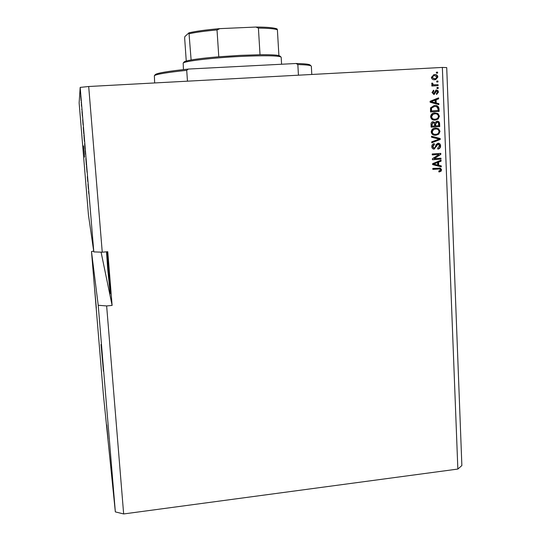 <?xml version="1.0" encoding="UTF-8"?>
<svg xmlns="http://www.w3.org/2000/svg" width="541" height="541" viewBox="0 0 541 541"><rect width="100%" height="100%" fill="white"/><g stroke="black" fill="none" stroke-linecap="round" stroke-linejoin="round"><path stroke-width="0.81" d="M106.733 424.861L107.99 439.035L106.733 424.861M83.578 145.887L84.579 157.147L83.578 145.887M94.709 289.651L96.352 308.275L94.709 289.651M101.032 344.475L103.446 371.261L101.032 344.475M106.509 251.829L107.673 268.789L110.236 293.858L109.126 275.085L106.888 251.795M98.225 305.273L115.341 511.894L103.399 394.91L91.49 251.551L98.225 305.273L106.645 305.942L123.652 513.95L457.855 469.061L442.355 67.429L446.717 67.591L461.865 465.551L457.855 469.061M115.341 511.894L123.652 513.95M93.688 251.092L91.49 251.551M101.086 252.153L112.115 305.422L107.767 251.721L102.249 252.194L93.809 251.896L88.44 214.899L79.135 102.898L80.183 87.385L88.697 86.506L442.355 67.429M93.809 251.896L80.183 87.385M87.75 181.607L87.317 176.596L87.75 181.607M86.513 166.229L87.006 172.268L86.513 166.229M85.823 158.499L86.377 165.201L85.823 158.499M85.546 154.32L85.194 150.526L85.532 154.307M84.247 138.679L83.902 134.946L84.247 138.679M83.084 124.91L82.678 119.723L83.084 124.91M80.467 93.133L80.548 94.12L80.467 93.133M80.65 95.568L81.089 100.863L80.65 95.568M81.224 102.269L81.306 103.257L81.224 102.269M81.535 106.279L81.353 104.291L81.563 106.279M81.786 109.045L81.867 110.033L81.786 109.045M81.982 111.527L82.367 116.193L81.982 111.527M83.273 127.378L83.767 133.735L83.273 127.378M84.633 143.608L85.133 149.377L84.633 143.608M88.393 188.944L88.007 184.028L88.393 188.944M88.832 193.996L88.541 191.338L88.832 193.996M112.115 305.422L106.645 305.942M102.249 252.194L88.697 86.506M434.153 158.675L440.969 158.182L441.003 159.122L432.442 159.744L432.401 158.743L439.082 154.428L432.252 154.915L432.212 153.975L440.78 153.367L440.82 154.374L434.153 158.675L440.82 154.374M437.987 143.169C439.61 143.23 440.475 144.129 440.597 145.854C440.557 147.767 439.63 148.849 437.825 149.093L437.676 148.153L439.59 145.847L438.054 144.109L434.159 149.106C432.705 149.025 431.914 148.2 431.806 146.631C431.819 144.9 432.638 143.913 434.261 143.663L434.409 144.603L432.807 146.53L434.247 148.16L435.106 147.801L435.999 144.711L437.987 143.169L440.103 145.84L440.597 145.854M431.502 136.231L440.198 138.516L440.232 139.49L431.765 142.797L431.725 141.823L439.218 139.125L431.535 137.218L431.502 136.231M440.029 131.368L438.785 134.141L435.884 135.264C433.334 135.541 431.779 134.439 431.211 131.95C431.515 129.556 432.854 128.264 435.235 128.075L438.609 128.778L440.029 131.368L439.535 131.375L438.298 134.148L438.785 134.141M439.434 116.214L438.19 118.993L435.282 120.102C432.726 120.373 431.17 119.263 430.602 116.768C430.859 114.476 432.103 113.197 434.349 112.92L438.014 113.603L439.434 116.214L438.94 116.241L437.703 119.013L438.19 118.993M436.709 81.076L437.94 81.001L437.98 81.962L436.749 82.029L436.709 81.076M434.477 74.597C436.344 74.367 437.48 75.165 437.899 76.984L435.701 79.615L434.741 79.743C432.908 79.946 431.786 79.148 431.387 77.349L433.99 74.678C435.85 74.455 436.993 75.246 437.405 77.065L437.899 76.984M441.537 169.833L440.989 171.287L438.947 171.977L438.805 171.044L440.536 169.86L439.853 168.975L432.834 169.374L432.793 168.434L440.415 168.163L441.517 169.59L440.496 171.24L440.989 171.287M436.229 103L438.832 103.642L438.866 104.636L430.129 102.229L430.095 101.295L438.602 97.847L438.643 98.834L436.1 99.794L436.229 103L435.735 103.04L438.832 103.642M436.377 89.962L437.892 90.509L438.487 92.105L436.56 94.499L436.411 93.552L437.588 92.092L436.567 90.908L434.105 94.506L431.988 92.525L433.699 90.239L433.848 91.186L432.888 92.437L433.801 93.579L436.019 90.009M436.966 87.534L438.196 87.459L438.23 88.42L437 88.487L436.966 87.534M434.836 84.896L438.088 84.714L438.122 85.667L431.84 86.033L431.806 85.072L432.807 85.018L431.65 83.95L431.948 83.023L432.861 83.334L432.773 83.99L433.544 84.802L438.088 84.714M436.357 72.203L437.595 72.136L437.635 73.096L436.398 73.163L436.357 72.203M434.538 105.495C437.081 105.184 438.575 106.252 439.028 108.714L439.136 111.412L430.521 111.946L430.521 107.896L434.173 105.529M436.986 121.184C438.656 121.157 439.535 122.023 439.617 123.781L439.732 126.587L431.13 127.155L431.021 124.322C430.961 122.841 431.61 121.968 432.976 121.684L434.93 122.577L436.986 121.184M438.683 165.289L441.267 165.891L441.307 166.865L432.638 164.606L432.604 163.693L441.043 160.183L441.084 161.157L438.562 162.131L438.683 165.289L438.196 165.248L441.267 165.891M440.496 171.24L438.934 171.876M438.812 168.873L432.827 169.292M439.393 167.987L441.043 169.786M438.338 103.683L438.372 104.494M438.115 98.043L438.149 98.888L438.643 98.834M438.149 98.888L436.1 99.794M435.613 99.842L435.735 103.04M435.106 100.166L430.528 101.755L435.207 102.749L435.106 100.166L431.008 101.708L435.207 102.749M432.178 102.08L432.665 102.033M430.528 101.755L431.008 101.708M435.951 90.022L438 92.159L438.487 92.105M438 92.159L436.553 94.418M435.924 90.989L436.418 90.929L436.005 91.159M435.519 91.219L433.72 94.54M433.226 90.367L433.361 91.246L433.848 91.186M433.361 91.246L432.401 92.497L432.888 92.437M432.401 92.497L433.219 93.647L433.699 93.593M436.966 87.568L438.196 87.459M437.703 87.527L437.737 88.447M437.595 84.781L437.628 85.694M431.806 85.113L432.807 85.018M431.833 83.219L432.861 83.334M432.374 83.402L432.293 84.058L432.773 83.99M432.293 84.058L433.544 84.802M433.057 84.869L434.342 84.971M436.364 72.264L437.595 72.136M437.101 72.224L437.135 73.123M437.405 77.065L435.079 79.716M433.612 74.712L433.99 74.678M431.799 77.404L434.7 78.783L435.491 78.682L437 77.011L434.572 75.551L433.28 75.74L431.799 77.404L434.213 78.864L434.971 78.763M434.213 78.864L434.7 78.783M433.28 75.74L433.767 75.659L432.286 77.322M436.709 81.123L437.94 81.001M437.453 81.076L437.486 81.989M434.092 105.536C436.607 105.238 438.095 106.306 438.535 108.748L439.028 108.714M438.535 108.748L438.643 111.439M434.078 106.489L431.062 108.058L431.008 110.966L438.088 110.52L438.027 108.89L436.682 106.685L434.565 106.449L431.549 108.017L431.488 110.932L438.088 110.52M431.008 110.966L431.488 110.932M430.947 109.363L431.427 109.323M431.062 108.058L431.549 108.017M437.703 119.013L434.849 120.122M434.619 112.886L438.014 113.603M437.527 113.637L438.94 116.241M431.13 116.721L431.61 116.694C432.063 118.607 433.28 119.426 435.255 119.155L435.606 119.121C437.29 118.939 438.23 117.992 438.426 116.281C437.994 114.421 436.817 113.596 434.896 113.82L432.482 114.367L431.13 116.721C431.583 118.628 432.793 119.446 434.768 119.176M432.482 114.367L432.969 114.34L431.61 116.694M434.896 113.82L432.969 114.34M436.844 121.198C438.325 121.34 439.089 122.205 439.13 123.794L439.238 126.601L439.732 126.587M439.238 126.601L431.13 127.135M432.915 121.691L434.93 122.577M436.79 122.151L435.12 124.173L435.187 125.918L438.69 125.708L438.467 122.915L437.033 122.131L435.606 124.153L435.674 125.904M433.003 122.631L431.556 124.599L431.617 126.148L434.673 125.972L434.484 123.368L433.26 122.611L432.036 124.586L432.103 126.141M432.78 122.631L433.26 122.611M436.546 122.151L437.033 122.131M438.298 134.148L435.884 135.264M435.397 135.264L435.059 135.277M435.6 128.048L438.609 128.778M438.122 128.785L439.535 131.375M435.6 128.995L433.091 129.536L431.738 131.882C432.137 133.701 433.267 134.52 435.133 134.33M432.218 131.876C432.672 133.776 433.882 134.594 435.857 134.317C437.703 134.249 438.758 133.289 439.028 131.443C438.589 129.59 437.412 128.778 435.498 129.001L433.571 129.529L432.218 131.876L431.738 131.882M433.091 129.536L433.571 129.529M435.018 129.008L435.498 129.001M431.502 136.359L440.198 138.516M439.705 138.51L439.745 139.483L440.232 139.49M439.745 139.483L431.752 142.601M440.103 145.84C440.117 147.524 439.353 148.579 437.811 148.998M437.561 144.102L433.781 149.086L434.261 149.106M433.787 143.744L433.923 144.589L434.409 144.603M433.923 144.589L432.327 146.516L432.807 146.53M432.327 146.516L433.76 148.139M440.475 158.222L440.509 159.095L441.003 159.122M440.509 159.095L432.442 159.676M432.245 154.854L439.082 154.428M440.286 153.401L440.327 154.347M440.78 165.85L440.814 166.736M440.563 160.379L440.59 161.123L441.084 161.157M440.59 161.123L438.562 162.131M438.075 162.097L438.196 165.248M437.574 162.516L433.03 164.045L437.676 165.052L437.574 162.516L433.517 164.085L437.676 165.052M434.666 164.349L435.153 164.383M433.03 164.045L433.517 164.085M80.859 98.34L80.737 96.548L80.859 98.34M82.962 123.747L82.834 121.955L82.962 123.747M83.699 132.761L83.355 128.359L83.747 132.741M84.247 138.685L84.011 135.926L84.173 138.645M84.18 138.638L84.437 141.404L84.24 138.685M84.984 148.288L84.7 144.792L84.984 148.288M85.018 148.342L84.714 144.582L85.018 148.342M88.251 187.544L88.136 185.962L88.251 187.544M311.346 66.286L311.048 65.901C309.885 65.204 305.482 64.758 297.841 64.568L298.436 75.192M187.47 81.177L186.713 70.33C167.074 72.433 156.288 74.218 154.354 75.699L154.658 82.949M297.841 64.568L296.11 63.493C304.089 63.682 308.681 64.142 309.885 64.866L310.142 65.089M155.22 74.705L155.375 74.53C157.37 73.008 168.366 71.182 188.363 69.059L186.713 70.33M296.11 63.493L188.363 69.059M184.082 62.032L184.197 61.897C184.833 61.329 187.139 60.687 191.115 59.977C197.634 58.841 206.851 57.772 218.787 56.778L240.265 55.365L260.025 54.729C269.925 54.641 276.214 54.925 278.899 55.588L279.968 56.095M281.178 57.285L280.941 56.961C277.465 55.567 263.994 55.392 240.535 56.433C212.579 57.779 184.481 61.113 183.176 63.067L183.446 69.579M218.787 56.778L217.022 29.938L219.849 28.632L255.927 27.05L258.409 28.091L260.025 54.729M255.994 27.05C267.044 27.077 274.071 27.713 277.08 28.944L277.391 29.748C274.679 28.761 268.356 28.206 258.409 28.091M278.899 55.588L277.391 29.748M186.253 61.032L184.643 37.931L184.88 36.545L188.971 32.825L191.115 59.977M438.217 168.893L438.704 168.941M432.279 101.126L432.766 101.079M435.207 92.139L435.694 92.085M439.13 123.794L439.617 123.781M431.556 124.599L432.036 124.586M435.12 124.173L435.606 124.153M436.032 146.476L436.519 146.489M434.768 163.402L435.255 163.443M189.032 32.832C195.727 31.25 205.783 29.87 219.186 28.693M217.022 29.938C205.059 31.026 195.815 32.284 189.303 33.704M435.701 79.615L435.214 79.689M433.862 106.523L433.375 106.563M435.64 120.068L435.153 120.088M434.504 113.86L434.017 113.887M433.179 122.624L432.699 122.638M436.918 122.144L436.431 122.165M435.309 129.015L434.829 129.029M434.159 149.106L433.754 149.093M311.346 66.245L311.792 74.475M309.885 64.866L311.048 65.901M155.375 74.53L154.354 75.699M279.785 55.926L280.941 56.961M281.178 57.258L281.584 64.244M184.197 61.897L183.176 63.067M219.389 28.666C205.979 29.836 195.842 31.222 188.985 32.825"/></g></svg>
